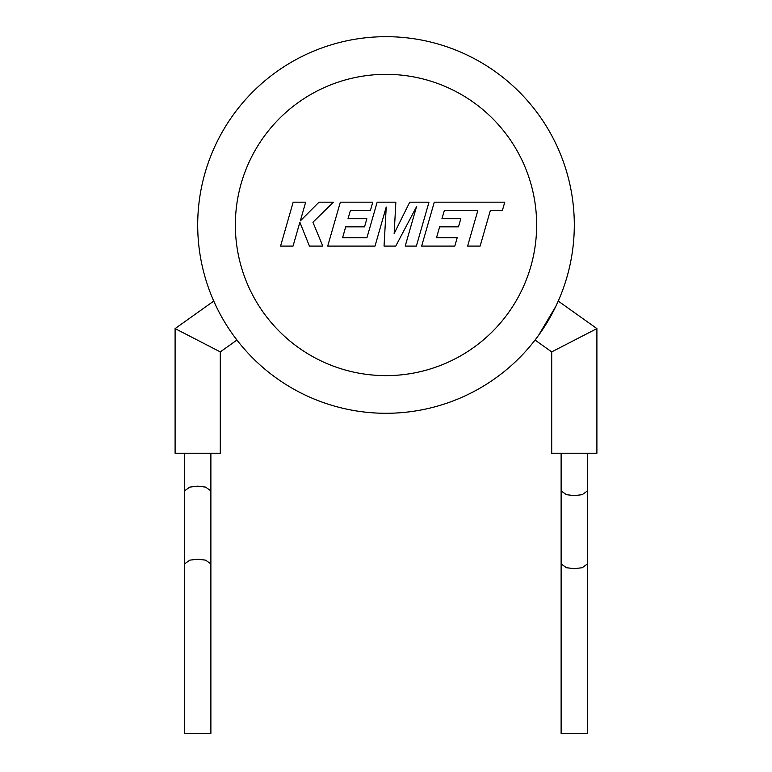<?xml version="1.0" encoding="UTF-8"?>
<svg xmlns="http://www.w3.org/2000/svg" width="772" height="772" viewBox="0 0 772 772"><rect width="100%" height="100%" fill="white"/><g stroke="black" fill="none" stroke-linecap="round" stroke-linejoin="round"><path stroke-width="1.16" d="M444.334 210.544L477.8 210.669L467.61 246.094L480.126 246.094L490.307 210.669L502.331 210.669L504.763 202.187L434.279 202.187L421.647 246.094L454.824 246.094L457.188 237.737L436.518 237.737L439.635 226.833L458.481 226.833L460.797 218.717L441.951 218.717L444.334 210.544M428.981 202.187L409.729 202.187L394.164 233.559L395.853 202.187L377.161 202.187L366.932 237.747L342.594 237.747L345.702 226.833L364.548 226.833L366.864 218.717L348.018 218.717L350.392 210.544L370.406 210.544L372.779 202.187L340.336 202.187L327.704 246.094L375.009 246.094L386.232 207.002L384.041 246.094L395.747 246.094L416.484 206.819L405.203 246.094L416.359 246.094L428.981 202.187M293.167 202.187L280.554 246.094L293.042 246.094L299.874 222.259L309.437 246.094L322.802 246.094L312.921 222.259L333.417 202.187L318.971 202.187L300.308 220.908L305.673 202.187L293.167 202.187M587.482 490.886L587.482 563.927L582.213 567.719L574.3 568.665L566.397 567.719L561.119 563.927L561.119 490.886L566.397 494.678L574.3 495.624L582.213 494.678L587.482 490.886L587.482 453.232M587.482 563.927L587.482 733.4L561.119 733.4L561.119 563.927M551.71 351.897L551.71 453.232L596.901 453.232L596.901 328.592L551.71 351.897L535.054 340.047M596.901 328.592L558.243 301.08L555.792 306.397L538.499 335.444A188.3 188.3 0 0 1 197.7 224.99A188.3 188.3 0 0 1 386 36.68A188.3 188.3 0 0 1 555.792 306.397A188.3 188.3 0 0 0 574.3 224.99A188.3 188.3 0 0 1 327.946 404.113A188.3 188.3 0 0 1 197.7 224.99M210.881 453.232L210.881 490.886L205.603 487.103L197.7 486.157L189.787 487.103L184.518 490.886L184.518 733.4L210.881 733.4L210.881 563.927L205.603 560.144L197.7 559.189L189.787 560.144L184.518 563.927M175.099 328.592L175.099 453.232L220.29 453.232L220.29 351.897L175.099 328.592L213.757 301.08L216.208 306.397M220.29 351.897L236.946 340.047L233.501 335.444M536.646 224.99A150.646 150.646 0 0 0 386 74.344A150.646 150.646 0 0 0 235.354 224.99A150.646 150.646 0 0 0 386 375.626A150.646 150.646 0 0 0 536.646 224.99M538.499 335.444A188.3 188.3 0 0 0 574.3 224.99M210.881 490.886L210.881 563.927M184.518 490.886L184.518 453.232M561.119 490.886L561.119 453.232"/></g></svg>
